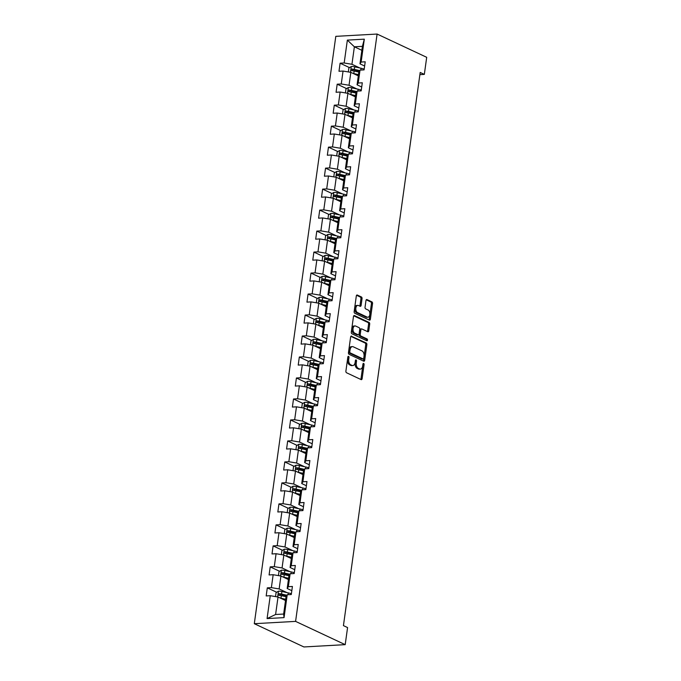 <?xml version="1.0" encoding="UTF-8"?>
<svg xmlns="http://www.w3.org/2000/svg" width="681" height="681" viewBox="0 0 681 681"><rect width="100%" height="100%" fill="white"/><g stroke="black" fill="none" stroke-linecap="round" stroke-linejoin="round"><path stroke-width="1.02" d="M348.544 356.367A0.962 0.579 86.8 0 0 347.846 357.023L345.905 371.051A1.379 0.826 86.8 0 0 346.527 372.754L361.134 379.606A1.379 0.826 86.8 0 0 361.398 379.657A1.379 0.826 86.8 0 0 362.13 378.662L364.08 364.633A0.962 0.579 86.8 0 0 362.947 364.097L362.692 365.918A4.401 2.656 86.8 0 1 360.343 369.093A4.401 2.656 86.8 0 1 359.508 368.923L358.291 368.353A4.401 2.656 86.8 0 1 356.282 362.913L356.529 361.092A0.962 0.579 86.8 0 0 355.397 360.564L355.141 362.377A4.401 2.656 86.8 0 1 352.792 365.552A4.401 2.656 86.8 0 1 351.958 365.382L350.741 364.812A4.401 2.656 86.8 0 1 348.732 359.372L348.987 357.559A0.962 0.579 86.8 0 0 348.544 356.367M362.037 298.67A1.379 0.826 86.8 0 0 361.415 296.967L357.312 295.043A1.379 0.826 86.8 0 0 357.057 294.992A1.379 0.826 86.8 0 0 356.316 295.988L354.154 311.566A1.379 0.826 86.8 0 0 354.784 313.269L369.391 320.113A1.379 0.826 86.8 0 0 369.655 320.172A1.379 0.826 86.8 0 0 370.387 319.176L372.55 303.598A1.379 0.826 86.8 0 0 371.92 301.896L366.974 299.572A1.379 0.826 86.8 0 0 366.71 299.521A1.379 0.826 86.8 0 0 365.978 300.517L365.05 307.182A1.379 0.826 86.8 0 0 365.68 308.885L368.132 310.034A3.677 2.222 86.8 0 1 369.868 314.018A3.677 2.222 86.8 0 1 367.851 317.235A3.677 2.222 86.8 0 1 367.153 317.099L357.534 312.588A3.677 2.222 86.8 0 1 355.805 308.604A3.677 2.222 86.8 0 1 357.823 305.386A3.677 2.222 86.8 0 1 358.512 305.522L360.121 306.28A1.379 0.826 86.8 0 0 360.377 306.331A1.379 0.826 86.8 0 0 361.117 305.335L362.037 298.67L360.921 298.729A1.379 0.826 86.8 0 0 360.292 297.027L356.58 295.282M295.588 621.387L345.199 644.652L347.574 627.567L343.437 625.626L420.194 72.458L424.331 74.391L426.698 57.306L377.095 34.05L295.588 621.387L254.302 623.694L335.801 36.348L377.095 34.05M351.617 336.108A1.379 0.826 86.8 0 0 351.353 336.056A1.379 0.826 86.8 0 0 350.621 337.052L348.459 352.63A1.379 0.826 86.8 0 0 349.089 354.333L363.697 361.185A1.379 0.826 86.8 0 0 363.952 361.236A1.379 0.826 86.8 0 0 364.693 360.24L366.855 344.663A1.379 0.826 86.8 0 0 366.225 342.96L351.107 336.142M351.311 332.098L353.473 316.52A1.379 0.826 86.8 0 1 354.205 315.524A1.379 0.826 86.8 0 1 354.46 315.575L369.068 322.428A1.379 0.826 86.8 0 1 369.698 324.13L368.779 330.796A1.379 0.826 86.8 0 1 368.038 331.792A1.379 0.826 86.8 0 1 367.783 331.741L361.858 328.957A1.379 0.826 86.8 0 0 361.594 328.906A1.379 0.826 86.8 0 0 360.862 329.902L360.249 334.32A1.379 0.826 86.8 0 0 360.879 336.022L367.042 338.917A0.962 0.579 86.8 0 1 366.787 340.764L351.932 333.801A1.379 0.826 86.8 0 1 351.311 332.098M349.498 67.615L340.1 63.205L338.985 71.284L343.054 71.054L341.266 83.967L337.189 84.197L336.073 92.267L340.142 92.037L338.355 104.951L334.277 105.18L333.154 113.25L337.231 113.029L335.435 125.942L331.366 126.164L330.242 134.242L334.32 134.012L332.524 146.926L328.455 147.156L327.331 155.225L331.409 154.996L329.613 167.909L325.544 168.139L324.42 176.209L328.497 175.987L326.701 188.901L322.632 189.122L321.509 197.201L325.586 196.971L323.79 209.884L319.721 210.114L318.597 218.184L322.675 217.954L320.879 230.868L316.81 231.097L315.686 239.167L319.755 238.937L317.967 251.859L313.89 252.081L312.775 260.151L316.844 259.929L315.056 272.843L310.979 273.072L309.864 281.142L313.932 280.912L312.145 293.826L308.067 294.056L306.952 302.126L311.021 301.896L309.234 314.818L305.156 315.039L304.041 323.109L308.11 322.888L306.322 335.801L302.245 336.031L301.121 344.101L305.199 343.871L303.403 356.784L299.334 357.014L298.21 365.084L302.287 364.854L300.491 377.776L296.422 377.998L295.299 386.067L299.376 385.846L297.58 398.76L293.511 398.989L292.387 407.059L296.465 406.829L294.669 419.743L290.6 419.973L289.476 428.043L293.554 427.813L291.757 440.726L287.688 440.956L286.565 449.026L290.642 448.805L288.846 461.718L284.777 461.939L283.654 470.018L287.722 469.788L285.935 482.701L281.857 482.931L280.742 491.001L284.811 490.771L283.024 503.685L278.946 503.914L277.831 511.984L281.9 511.763L280.112 524.676L276.035 524.898L274.92 532.976L278.989 532.746L277.201 545.66L273.124 545.89L272.008 553.959L276.077 553.73L274.29 566.643L270.212 566.873L269.089 574.943L273.166 574.721L271.37 587.635L267.301 587.856L266.177 595.935L270.255 595.705L267.08 618.578L284.045 617.624L283.636 614.049L286.063 596.556L287.22 594.76L291.289 594.53L292.413 586.46L288.335 586.69L287.178 588.486L288.974 575.573L290.132 573.777L294.201 573.547L295.324 565.477L291.247 565.698L290.089 567.503L291.885 554.589L293.043 552.785L297.112 552.563L298.235 544.485L294.158 544.715L293 546.511L294.796 533.598L295.954 531.801L300.023 531.572L301.147 523.502L297.069 523.732L295.92 525.528L297.708 512.614L298.865 510.818L302.934 510.588L304.058 502.518L299.989 502.74L298.831 504.544L300.619 491.631L301.777 489.826L305.854 489.605L306.969 481.527L302.9 481.756L301.743 483.553L303.53 470.639L304.688 468.843L308.765 468.613L309.881 460.543L305.812 460.773L304.654 462.569L306.441 449.656L307.599 447.86L311.677 447.63L312.792 439.56L308.723 439.781L307.565 441.586L309.353 428.672L310.51 426.868L314.588 426.646L315.703 418.568L311.634 418.798L310.476 420.603L312.273 407.681L313.422 405.885L317.499 405.655L318.623 397.585L314.545 397.815L313.388 399.611L315.184 386.697L316.342 384.901L320.41 384.671L321.534 376.602L317.457 376.831L316.299 378.627L318.095 365.714L319.253 363.909L323.322 363.688L324.445 355.618L320.368 355.84L319.21 357.644L321.006 344.722L322.164 342.926L326.233 342.696L327.357 334.626L323.279 334.856L322.122 336.652L323.918 323.739L325.075 321.943L329.144 321.713L330.268 313.643L326.19 313.873L325.033 315.669L326.829 302.756L327.987 300.951L332.056 300.73L333.179 292.66L329.102 292.881L327.953 294.686L329.74 281.764L330.898 279.968L334.967 279.738L336.091 271.668L332.022 271.898L330.864 273.694L332.651 260.78L333.809 258.984L337.887 258.754L339.002 250.685L334.933 250.914L333.775 252.711L335.563 239.797L336.72 237.992L340.798 237.771L341.913 229.701L337.844 229.923L336.686 231.727L338.474 218.814L339.632 217.009L343.709 216.779L344.824 208.709L340.755 208.939L339.598 210.735L341.385 197.822L342.543 196.026L346.62 195.796L347.736 187.726L343.667 187.956L342.509 189.752L344.305 176.839L345.454 175.034L349.532 174.813L350.655 166.743L346.578 166.964L345.42 168.769L347.216 155.855L348.374 154.051L352.443 153.829L353.567 145.751L349.489 145.981L348.331 147.777L350.128 134.864L351.285 133.067L355.354 132.838L356.478 124.768L352.4 124.998L351.243 126.794L353.039 113.88L354.197 112.084L358.266 111.854L359.389 103.784L355.312 104.006L354.154 105.81L355.95 92.897L357.108 91.092L361.177 90.871L362.301 82.793L358.223 83.022L357.065 84.819L358.861 71.905L360.019 70.109L364.088 69.879L365.212 61.809L361.134 62.039L359.985 63.835L362.411 46.351L354.375 46.793L351.949 64.286L359.84 67.981M340.1 63.205L344.177 62.984L347.353 40.111L364.309 39.166L361.134 62.039M360.019 70.109L358.223 83.022M357.108 91.092L355.312 104.006M354.197 112.084L352.4 124.998M351.285 133.067L349.489 145.981M348.374 154.051L346.578 166.964M345.454 175.034L343.667 187.956M342.543 196.026L340.755 208.939M339.632 217.009L337.844 229.923M336.72 237.992L334.933 250.914M333.809 258.984L332.022 271.898M330.898 279.968L329.102 292.881M327.987 300.951L326.19 313.873M325.075 321.943L323.279 334.856M322.164 342.926L320.368 355.84M319.253 363.909L317.457 376.831M316.342 384.901L314.545 397.815M313.422 405.885L311.634 418.798M310.51 426.868L308.723 439.781M307.599 447.86L305.812 460.773M304.688 468.843L302.9 481.756M301.777 489.826L299.989 502.74M298.865 510.818L297.069 523.732M295.954 531.801L294.158 544.715M293.043 552.785L291.247 565.698M290.132 573.777L288.335 586.69M287.22 594.76L284.045 617.624M356.929 88.973L349.038 85.27L350.826 72.356L358.308 75.863M361.713 86.998L357.065 84.819M350.826 72.356L343.054 71.054M349.038 85.27L341.266 83.967M354.018 109.956L346.118 106.253L347.914 93.34L355.397 96.855M358.802 107.99L354.154 105.81M347.914 93.34L340.142 92.037M346.118 106.253L338.355 104.951M351.098 130.939L343.207 127.245L345.003 114.331L352.486 117.839M355.891 128.973L351.243 126.794M345.003 114.331L337.231 113.029M343.207 127.245L335.435 125.942M348.187 151.931L340.296 148.228L342.092 135.315L349.574 138.822M352.979 149.956L348.331 147.777M342.092 135.315L334.32 134.012M340.296 148.228L332.524 146.926M345.276 172.914L337.384 169.211L339.181 156.298L346.663 159.805M350.068 170.948L345.42 168.769M339.181 156.298L331.409 154.996M337.384 169.211L329.613 167.909M342.364 193.898L334.473 190.203L336.269 177.281L343.752 180.797M347.157 191.931L342.509 189.752M336.269 177.281L328.497 175.987M334.473 190.203L326.701 188.901M339.453 214.89L331.562 211.187L333.358 198.273L340.84 201.78M344.245 212.915L339.598 210.735M333.358 198.273L325.586 196.971M331.562 211.187L323.79 209.884M336.542 235.873L328.651 232.17L330.438 219.256L337.929 222.764M341.334 233.906L336.686 231.727M330.438 219.256L322.675 217.954M328.651 232.17L320.879 230.868M333.63 256.856L325.739 253.162L327.527 240.24L335.018 243.755M338.423 254.89L333.775 252.711M327.527 240.24L319.755 238.937M325.739 253.162L317.967 251.859M330.719 277.848L322.828 274.145L324.616 261.232L332.107 264.739M335.512 275.873L330.864 273.694M324.616 261.232L316.844 259.929M322.828 274.145L315.056 272.843M327.808 298.831L319.917 295.128L321.704 282.215L329.195 285.722M332.592 296.865L327.953 294.686M321.704 282.215L313.932 280.912M319.917 295.128L312.145 293.826M324.897 319.815L317.005 316.12L318.793 303.198L326.276 306.714M329.681 317.848L325.033 315.669M318.793 303.198L311.021 301.896M317.005 316.12L309.234 314.818M321.985 340.798L314.086 337.104L315.882 324.19L323.364 327.697M326.769 338.832L322.122 336.652M315.882 324.19L308.11 322.888M314.086 337.104L306.322 335.801M319.066 361.79L311.174 358.087L312.971 345.173L320.453 348.681M323.858 359.815L319.21 357.644M312.971 345.173L305.199 343.871M311.174 358.087L303.403 356.784M316.154 382.773L308.263 379.07L310.059 366.157L317.542 369.672M320.947 380.807L316.299 378.627M310.059 366.157L302.287 364.854M308.263 379.07L300.491 377.776M313.243 403.756L305.352 400.062L307.148 387.149L314.631 390.656M318.036 401.79L313.388 399.611M307.148 387.149L299.376 385.846M305.352 400.062L297.58 398.76M310.332 424.748L302.441 421.045L304.237 408.132L311.719 411.639M315.124 422.773L310.476 420.603M304.237 408.132L296.465 406.829M302.441 421.045L294.669 419.743M307.42 445.732L299.529 442.029L301.325 429.115L308.808 432.631M312.213 443.765L307.565 441.586M301.325 429.115L293.554 427.813M299.529 442.029L291.757 440.726M304.509 466.715L296.618 463.02L298.406 450.107L305.897 453.614M309.302 464.748L304.654 462.569M298.406 450.107L290.642 448.805M296.618 463.02L288.846 461.718M301.598 487.707L293.707 484.004L295.494 471.09L302.985 474.597M306.39 485.732L301.743 483.553M295.494 471.09L287.722 469.788M293.707 484.004L285.935 482.701M298.687 508.69L290.796 504.987L292.583 492.074L300.074 495.589M303.479 506.724L298.831 504.544M292.583 492.074L284.811 490.771M290.796 504.987L283.024 503.685M295.775 529.673L287.884 525.979L289.672 513.065L297.163 516.573M300.559 527.707L295.92 525.528M289.672 513.065L281.9 511.763M287.884 525.979L280.112 524.676M292.864 550.665L284.973 546.962L286.761 534.049L294.243 537.556M297.648 548.69L293 546.511M286.761 534.049L278.989 532.746M284.973 546.962L277.201 545.66M289.953 571.648L282.053 567.945L283.849 555.032L291.332 558.548M294.737 569.682L290.089 567.503M283.849 555.032L276.077 553.73M282.053 567.945L274.29 566.643M287.033 592.632L279.142 588.937L280.938 576.024L288.421 579.531M291.826 590.665L287.178 588.486M280.938 576.024L273.166 574.721M279.142 588.937L271.37 587.635M267.08 618.578L275.601 614.492L278.027 597.007L285.509 600.514M278.027 597.007L270.255 595.705M345.199 644.652L303.905 646.95L254.302 623.694M419.888 74.638L424.331 74.391M275.601 614.492L283.636 614.049M361.858 50.309L354.375 46.793L347.353 40.111M364.624 66.014L359.985 63.835M364.309 39.166L362.411 46.351M351.949 64.286L344.177 62.984M286.046 596.65L281.517 594.522M276.69 592.266L267.301 587.856M288.957 575.666L284.428 573.538M279.602 571.274L270.212 566.873M291.868 554.674L287.339 552.555M282.521 550.291L273.124 545.89M294.788 533.691L290.251 531.563M285.433 529.307L276.035 524.898M297.699 512.708L293.162 510.58M288.344 508.315L278.946 503.914M300.61 491.716L296.073 489.596M291.255 487.332L281.857 482.931M303.522 470.733L298.985 468.605M294.166 466.349L284.777 461.939M306.433 449.749L301.896 447.621M297.078 445.365L287.688 440.956M309.344 428.758L304.807 426.638M299.989 424.374L290.6 419.973M312.256 407.774L307.718 405.646M302.9 403.39L293.511 398.989M315.167 386.791L310.63 384.663M305.812 382.407L296.422 377.998M318.078 365.799L313.549 363.68M308.723 361.415L299.334 357.014M320.989 344.816L316.461 342.688M311.634 340.432L302.245 336.031M323.901 323.833L319.372 321.704M314.554 319.449L305.156 315.039M326.82 302.841L322.283 300.721M317.465 298.457L308.067 294.056M329.732 281.857L325.195 279.729M320.376 277.473L310.979 273.072M332.643 260.874L328.106 258.746M323.288 256.49L313.89 252.081M335.554 239.891L331.017 237.763M326.199 235.498L316.81 231.097M338.466 218.899L333.928 216.771M329.11 214.515L319.721 210.114M341.377 197.916L336.84 195.787M332.022 193.532L322.632 189.122M344.288 176.932L339.751 174.804M334.933 172.54L325.544 168.139M347.199 155.94L342.662 153.812M337.844 151.557L328.455 147.156M350.111 134.957L345.582 132.829M340.755 130.573L331.366 126.164M353.022 113.974L348.493 111.846M343.667 109.581L334.277 105.18M355.933 92.982L351.405 90.862M346.586 88.598L337.189 84.197M358.853 71.999L354.316 69.871M347.846 357.057A0.962 0.579 86.8 0 1 347.872 357.619L347.616 359.432A4.401 2.656 86.8 0 0 349.625 364.88L350.741 364.812M352.792 365.552L351.677 365.62A4.401 2.656 86.8 0 1 350.843 365.45L349.625 364.88M360.343 369.093L359.219 369.153A4.401 2.656 86.8 0 1 358.393 368.983L357.176 368.412A4.401 2.656 86.8 0 1 355.167 362.973L355.414 361.16A0.962 0.579 86.8 0 0 355.388 360.598M360.76 379.428A1.379 0.826 86.8 0 0 361.015 378.73L362.964 364.693A0.962 0.579 86.8 0 0 362.939 364.139M363.313 361.007A1.379 0.826 86.8 0 0 363.569 360.309L365.731 344.722A1.379 0.826 86.8 0 0 365.11 343.02L350.877 336.354M349.796 351.711A0.962 0.579 86.8 0 0 350.238 352.903L363.058 358.913A0.962 0.579 86.8 0 0 363.756 358.257L364.02 356.342A4.401 2.656 86.8 0 0 362.011 350.902L353.243 346.791A4.401 2.656 86.8 0 0 352.409 346.62A4.401 2.656 86.8 0 0 350.06 349.796L349.796 351.711L348.681 351.779A0.962 0.579 86.8 0 0 349.123 352.962L350.238 352.903M362.301 358.955A0.962 0.579 86.8 0 1 361.943 358.981L349.123 352.962M352.409 346.62L351.294 346.68A4.401 2.656 86.8 0 0 348.944 349.864L350.06 349.796M348.681 351.779L348.944 349.864M353.728 315.822L367.953 322.488L369.068 322.428M367.399 331.562A1.379 0.826 86.8 0 0 367.655 330.855L368.583 324.19A1.379 0.826 86.8 0 0 367.953 322.488M360.743 329.025A1.379 0.826 86.8 0 0 360.479 328.966A1.379 0.826 86.8 0 0 359.747 329.962L359.134 334.388A1.379 0.826 86.8 0 0 359.755 336.082L365.927 338.976L367.042 338.917M366.267 340.517A0.962 0.579 86.8 0 0 365.927 338.976M355.712 326.08A3.677 2.222 86.8 0 0 355.014 325.935A3.677 2.222 86.8 0 0 352.996 329.153A3.677 2.222 86.8 0 0 354.724 333.145L358.112 334.729A1.379 0.826 86.8 0 0 358.376 334.78A1.379 0.826 86.8 0 0 359.108 333.792L359.721 329.366A1.379 0.826 86.8 0 0 359.1 327.663L355.712 326.08M355.014 325.935L353.899 325.995A3.677 2.222 86.8 0 0 351.881 329.221A3.677 2.222 86.8 0 0 353.609 333.205L354.724 333.145M357.508 334.763A1.379 0.826 86.8 0 1 357.261 334.848A1.379 0.826 86.8 0 1 356.997 334.788L353.609 333.205M359.738 306.101A1.379 0.826 86.8 0 0 360.002 305.394L360.921 298.729M357.823 305.386L356.708 305.446A3.677 2.222 86.8 0 0 354.69 308.663A3.677 2.222 86.8 0 0 356.418 312.647L357.534 312.588M367.851 317.235L366.736 317.303A3.677 2.222 86.8 0 1 366.037 317.159L356.418 312.647M369.008 319.934A1.379 0.826 86.8 0 0 369.272 319.236L371.434 303.658A1.379 0.826 86.8 0 0 370.805 301.955L366.233 299.81M280.351 598.097A3.711 0.919 7.9 0 1 280.972 598.216L285.688 599.271M282.249 598.982L285.62 599.74M275.533 596.59L276.086 592.632L278.503 591.168A3.711 0.919 7.9 0 1 281.908 591.491L288.276 592.913A10.717 2.639 7.9 0 1 291.4 593.764M286.905 595.237L281.551 594.053A3.711 0.919 -172.1 0 0 279.091 593.721C278.018 594.241 277.942 594.785 278.861 595.339A3.711 0.919 7.9 0 1 281.33 595.662L286.037 596.709M279.312 595.364L280.274 594.283A1.89 0.468 7.9 0 1 280.93 594.394L286.633 595.662M283.262 577.113A3.711 0.919 7.9 0 1 283.883 577.233L288.599 578.28M285.16 577.999L288.531 578.748M278.444 575.607L278.997 571.648L281.415 570.176A3.711 0.919 7.9 0 1 284.82 570.508L291.187 571.921A10.717 2.639 7.9 0 1 294.311 572.781M289.817 574.253L284.462 573.062A3.711 0.919 -172.1 0 0 282.002 572.738C280.93 573.257 280.853 573.794 281.772 574.347A3.711 0.919 7.9 0 1 284.241 574.679L288.948 575.726M282.223 574.381L283.185 573.291A1.89 0.468 7.9 0 1 283.841 573.411L289.544 574.679M286.173 556.122A3.711 0.919 7.9 0 1 286.803 556.249L291.511 557.296M288.072 557.015L291.442 557.765M281.355 554.615L281.908 550.665L284.326 549.192A3.711 0.919 7.9 0 1 287.731 549.524L294.098 550.938A10.717 2.639 7.9 0 1 297.222 551.797M292.728 553.27L287.382 552.078A3.711 0.919 -172.1 0 0 284.913 551.746C283.841 552.274 283.764 552.81 284.684 553.364A3.711 0.919 7.9 0 1 287.152 553.696L291.86 554.743M285.135 553.389L286.097 552.308A1.89 0.468 7.9 0 1 286.752 552.419L292.464 553.687M289.084 535.138A3.711 0.919 7.9 0 1 289.714 535.266L294.422 536.313M290.983 536.024L294.354 536.781M284.275 533.632L284.82 529.673L287.237 528.209A3.711 0.919 7.9 0 1 290.642 528.533L297.018 529.954A10.717 2.639 7.9 0 1 300.134 530.805M295.648 532.287L290.293 531.095A3.711 0.919 -172.1 0 0 287.825 530.763C286.752 531.282 286.675 531.827 287.603 532.38A3.711 0.919 7.9 0 1 290.063 532.704L294.771 533.751M288.046 532.406L289.016 531.325A1.89 0.468 7.9 0 1 289.663 531.435L295.375 532.704M291.996 514.155A3.711 0.919 7.9 0 1 292.626 514.274L297.333 515.321M293.894 515.04L297.265 515.789M287.186 512.648L287.731 508.69L290.149 507.217A3.711 0.919 7.9 0 1 293.554 507.549L299.929 508.971A10.717 2.639 7.9 0 1 303.045 509.822M298.559 511.295L293.205 510.103A3.711 0.919 -172.1 0 0 290.736 509.78C289.663 510.299 289.587 510.835 290.515 511.388A3.711 0.919 7.9 0 1 292.975 511.72L297.691 512.767M290.957 511.422L291.928 510.333A1.89 0.468 7.9 0 1 292.575 510.452L298.287 511.72M294.907 493.163A3.711 0.919 7.9 0 1 295.537 493.291L300.244 494.338M296.805 494.057L300.176 494.806M290.097 491.656L290.642 487.707L293.06 486.234A3.711 0.919 7.9 0 1 296.465 486.566L302.841 487.979A10.717 2.639 7.9 0 1 305.956 488.839M301.47 490.311L296.116 489.12A3.711 0.919 -172.1 0 0 293.647 488.788C292.575 489.316 292.507 489.852 293.426 490.405A3.711 0.919 7.9 0 1 295.886 490.737L300.602 491.784M293.877 490.431L294.839 489.35A1.89 0.468 7.9 0 1 295.494 489.46L301.198 490.729M297.818 472.18A3.711 0.919 7.9 0 1 298.448 472.308L303.156 473.355M299.717 473.065L303.088 473.823M293.009 470.673L293.554 466.715L295.971 465.251A3.711 0.919 7.9 0 1 299.385 465.574L305.752 466.996A10.717 2.639 7.9 0 1 308.868 467.856M304.381 469.328L299.027 468.136A3.711 0.919 -172.1 0 0 296.558 467.804C295.486 468.324 295.418 468.868 296.337 469.422A3.711 0.919 7.9 0 1 298.806 469.745L303.513 470.792M296.788 469.447L297.75 468.366A1.89 0.468 7.9 0 1 298.406 468.477L304.109 469.745M300.73 451.197A3.711 0.919 7.9 0 1 301.36 451.316L306.067 452.363M302.628 452.082L306.007 452.831M295.92 449.69L296.465 445.732L298.891 444.259A3.711 0.919 7.9 0 1 302.296 444.591L308.663 446.012A10.717 2.639 7.9 0 1 311.779 446.864M307.293 448.336L301.938 447.145A3.711 0.919 -172.1 0 0 299.47 446.821C298.406 447.34 298.329 447.877 299.248 448.43A3.711 0.919 7.9 0 1 301.717 448.762L306.424 449.809M299.7 448.464L300.661 447.374A1.89 0.468 7.9 0 1 301.317 447.494L307.02 448.762M303.649 430.205A3.711 0.919 7.9 0 1 304.271 430.332L308.978 431.379M305.539 431.099L308.919 431.848M298.831 428.698L299.376 424.748L301.802 423.276A3.711 0.919 7.9 0 1 305.207 423.608L311.575 425.021A10.717 2.639 7.9 0 1 314.69 425.88M310.204 427.353L304.85 426.161A3.711 0.919 -172.1 0 0 302.381 425.829C301.317 426.357 301.24 426.893 302.16 427.447A3.711 0.919 7.9 0 1 304.628 427.779L309.336 428.826M302.611 427.472L303.573 426.391A1.89 0.468 7.9 0 1 304.228 426.502L309.932 427.779M306.561 409.221A3.711 0.919 7.9 0 1 307.182 409.349L311.889 410.396M308.459 410.115L311.83 410.864M301.743 407.715L302.296 403.756L304.713 402.292A3.711 0.919 7.9 0 1 308.118 402.616L314.486 404.037A10.717 2.639 7.9 0 1 317.601 404.897M313.115 406.37L307.761 405.178A3.711 0.919 -172.1 0 0 305.292 404.846C304.228 405.365 304.152 405.91 305.071 406.463A3.711 0.919 7.9 0 1 307.54 406.787L312.247 407.834M305.522 406.489L306.484 405.408A1.89 0.468 7.9 0 1 307.14 405.518L312.843 406.787M309.472 388.238A3.711 0.919 7.9 0 1 310.093 388.357L314.801 389.404M311.37 389.123L314.741 389.873M304.654 386.731L305.207 382.773L307.625 381.3A3.711 0.919 7.9 0 1 311.03 381.632L317.397 383.054A10.717 2.639 7.9 0 1 320.521 383.905M316.027 385.378L310.672 384.186A3.711 0.919 -172.1 0 0 308.204 383.863C307.14 384.382 307.063 384.918 307.982 385.472A3.711 0.919 7.9 0 1 310.451 385.804L315.158 386.851M308.433 385.506L309.395 384.416A1.89 0.468 7.9 0 1 310.051 384.535L315.754 385.804M312.383 367.246A3.711 0.919 7.9 0 1 313.005 367.374L317.721 368.421M314.281 368.14L317.652 368.889M307.565 365.74L308.118 361.79L310.536 360.317A3.711 0.919 7.9 0 1 313.941 360.649L320.308 362.062A10.717 2.639 7.9 0 1 323.432 362.922M318.938 364.395L313.583 363.203A3.711 0.919 -172.1 0 0 311.123 362.879C310.051 363.399 309.974 363.935 310.894 364.488A3.711 0.919 7.9 0 1 313.362 364.82L318.07 365.867M311.345 364.514L312.307 363.433A1.89 0.468 7.9 0 1 312.962 363.543L318.665 364.82M315.294 346.263A3.711 0.919 7.9 0 1 315.916 346.391L320.632 347.438M317.193 347.157L320.564 347.906M310.476 344.756L311.03 340.798L313.447 339.334A3.711 0.919 7.9 0 1 316.852 339.657L323.22 341.079A10.717 2.639 7.9 0 1 326.344 341.939M321.849 343.411L316.495 342.22A3.711 0.919 -172.1 0 0 314.035 341.888C312.962 342.415 312.885 342.952 313.805 343.505A3.711 0.919 7.9 0 1 316.273 343.828L320.981 344.875M314.256 343.53L315.218 342.449A1.89 0.468 7.9 0 1 315.873 342.56L321.577 343.828M318.206 325.28A3.711 0.919 7.9 0 1 318.836 325.399L323.543 326.446M320.104 326.165L323.475 326.914M313.388 323.773L313.941 319.815L316.359 318.342A3.711 0.919 7.9 0 1 319.764 318.674L326.131 320.096A10.717 2.639 7.9 0 1 329.255 320.947M324.76 322.419L319.415 321.228A3.711 0.919 -172.1 0 0 316.946 320.904C315.873 321.423 315.797 321.96 316.716 322.522A3.711 0.919 7.9 0 1 319.185 322.845L323.892 323.892M317.167 322.547L318.138 321.458A1.89 0.468 7.9 0 1 318.785 321.577L324.496 322.845M321.117 304.288A3.711 0.919 7.9 0 1 321.747 304.416L326.454 305.463M323.015 305.182L326.386 305.931M316.307 302.781L316.852 298.831L319.27 297.359A3.711 0.919 7.9 0 1 322.675 297.691L329.051 299.104A10.717 2.639 7.9 0 1 332.166 299.963M327.68 301.436L322.326 300.244A3.711 0.919 -172.1 0 0 319.857 299.921C318.785 300.44 318.708 300.976 319.636 301.53A3.711 0.919 7.9 0 1 322.096 301.862L326.812 302.909M320.079 301.555L321.049 300.474A1.89 0.468 7.9 0 1 321.696 300.585L327.408 301.862M324.028 283.305A3.711 0.919 7.9 0 1 324.658 283.432L329.366 284.479M325.927 284.198L329.298 284.947M319.219 281.798L319.764 277.839L322.181 276.375A3.711 0.919 7.9 0 1 325.586 276.699L331.962 278.12A10.717 2.639 7.9 0 1 335.078 278.98M330.591 280.453L325.237 279.261A3.711 0.919 -172.1 0 0 322.768 278.929C321.696 279.457 321.619 279.993 322.547 280.546A3.711 0.919 7.9 0 1 325.007 280.87L329.723 281.917M322.99 280.572L323.96 279.491A1.89 0.468 7.9 0 1 324.607 279.602L330.319 280.87M326.94 262.321A3.711 0.919 7.9 0 1 327.57 262.44L332.277 263.487M328.838 263.206L332.209 263.956M322.13 260.814L322.675 256.856L325.092 255.392A3.711 0.919 7.9 0 1 328.497 255.715L334.873 257.137A10.717 2.639 7.9 0 1 337.989 257.988M333.503 259.461L328.148 258.269A3.711 0.919 -172.1 0 0 325.68 257.946C324.607 258.465 324.539 259.001 325.458 259.563A3.711 0.919 7.9 0 1 327.919 259.887L332.634 260.934M325.91 259.589L326.871 258.499A1.89 0.468 7.9 0 1 327.527 258.618L333.23 259.887M329.851 241.329A3.711 0.919 7.9 0 1 330.481 241.457L335.188 242.504M331.749 242.223L335.12 242.972M325.041 239.823L325.586 235.873L328.004 234.4A3.711 0.919 7.9 0 1 331.417 234.732L337.785 236.145A10.717 2.639 7.9 0 1 340.9 237.005M336.414 238.478L331.06 237.286A3.711 0.919 -172.1 0 0 328.591 236.962C327.518 237.482 327.45 238.018 328.37 238.571A3.711 0.919 7.9 0 1 330.838 238.903L335.546 239.95M328.821 238.597L329.783 237.516A1.89 0.468 7.9 0 1 330.438 237.635L336.142 238.903M332.771 220.346A3.711 0.919 7.9 0 1 333.392 220.474L338.099 221.521M334.66 221.24L338.04 221.989M327.953 218.839L328.497 214.89L330.923 213.417A3.711 0.919 7.9 0 1 334.328 213.749L340.696 215.162A10.717 2.639 7.9 0 1 343.811 216.022M339.325 217.494L333.971 216.303A3.711 0.919 -172.1 0 0 331.502 215.971C330.438 216.498 330.362 217.035 331.281 217.588A3.711 0.919 7.9 0 1 333.75 217.911L338.457 218.967M331.732 217.614L332.694 216.532A1.89 0.468 7.9 0 1 333.349 216.643L339.053 217.911M335.682 199.363A3.711 0.919 7.9 0 1 336.303 199.482L341.011 200.529M337.572 200.248L340.951 200.997M330.864 197.856L331.409 193.898L333.835 192.434A3.711 0.919 7.9 0 1 337.24 192.757L343.607 194.179A10.717 2.639 7.9 0 1 346.723 195.03M342.237 196.503L336.882 195.311A3.711 0.919 -172.1 0 0 334.414 194.987C333.349 195.507 333.273 196.043 334.192 196.605A3.711 0.919 7.9 0 1 336.661 196.928L341.368 197.975M334.643 196.63L335.605 195.541A1.89 0.468 7.9 0 1 336.261 195.66L341.964 196.928M338.593 178.371A3.711 0.919 7.9 0 1 339.215 178.499L343.922 179.546M340.491 179.265L343.862 180.014M333.775 176.864L334.328 172.914L336.746 171.442A3.711 0.919 7.9 0 1 340.151 171.774L346.518 173.187A10.717 2.639 7.9 0 1 349.634 174.047M345.148 175.519L339.793 174.327A3.711 0.919 -172.1 0 0 337.325 174.004C336.261 174.523 336.184 175.06 337.104 175.613A3.711 0.919 7.9 0 1 339.572 175.945L344.28 176.992M337.555 175.647L338.517 174.557A1.89 0.468 7.9 0 1 339.172 174.676L344.875 175.945M341.504 157.388A3.711 0.919 7.9 0 1 342.126 157.515L346.833 158.562M343.403 158.281L346.774 159.031M336.686 155.881L337.24 151.931L339.657 150.458A3.711 0.919 7.9 0 1 343.062 150.79L349.43 152.203A10.717 2.639 7.9 0 1 352.554 153.063M348.059 154.536L342.705 153.344A3.711 0.919 -172.1 0 0 340.236 153.012C339.172 153.54 339.095 154.076 340.015 154.63A3.711 0.919 7.9 0 1 342.483 154.953L347.191 156.009M340.466 154.655L341.428 153.574A1.89 0.468 7.9 0 1 342.083 153.685L347.787 154.953M344.416 136.404A3.711 0.919 7.9 0 1 345.037 136.523L349.753 137.571M346.314 137.29L349.685 138.047M339.598 134.898L340.151 130.939L342.569 129.475A3.711 0.919 7.9 0 1 345.974 129.799L352.341 131.22A10.717 2.639 7.9 0 1 355.465 132.071M350.97 133.544L345.616 132.361A3.711 0.919 -172.1 0 0 343.156 132.029C342.083 132.548 342.007 133.093 342.926 133.646A3.711 0.919 7.9 0 1 345.395 133.97L350.102 135.017M343.377 133.672L344.339 132.591A1.89 0.468 7.9 0 1 344.995 132.701L350.698 133.97M347.327 115.421A3.711 0.919 7.9 0 1 347.948 115.54L352.664 116.587M349.225 116.306L352.596 117.055M342.509 113.914L343.062 109.956L345.48 108.483A3.711 0.919 7.9 0 1 348.885 108.815L355.252 110.228A10.717 2.639 7.9 0 1 358.376 111.088M353.882 112.561L348.527 111.369A3.711 0.919 -172.1 0 0 346.067 111.046C344.995 111.565 344.918 112.101 345.837 112.654A3.711 0.919 7.9 0 1 348.306 112.986L353.013 114.033M346.288 112.688L347.25 111.599A1.89 0.468 7.9 0 1 347.906 111.718L353.609 112.986M350.238 94.429A3.711 0.919 7.9 0 1 350.868 94.557L355.576 95.604M352.137 95.323L355.508 96.072M345.42 92.922L345.974 88.973L348.391 87.5A3.711 0.919 7.9 0 1 351.796 87.832L358.163 89.245A10.717 2.639 7.9 0 1 361.288 90.105M356.793 91.577L351.447 90.386A3.711 0.919 -172.1 0 0 348.978 90.054C347.906 90.582 347.829 91.118 348.749 91.671A3.711 0.919 7.9 0 1 351.217 92.003L355.925 93.05M349.2 91.697L350.17 90.616A1.89 0.468 7.9 0 1 350.817 90.726L356.529 91.995M353.15 73.446A3.711 0.919 7.9 0 1 353.779 73.565L358.487 74.621M355.048 74.331L358.419 75.089M348.34 71.939L348.885 67.981L351.302 66.517A3.711 0.919 7.9 0 1 354.707 66.84L361.083 68.262A10.717 2.639 7.9 0 1 364.199 69.113M359.713 70.586L354.358 69.402A3.711 0.919 -172.1 0 0 351.89 69.07C350.817 69.59 350.741 70.134 351.668 70.688A3.711 0.919 7.9 0 1 354.129 71.011L358.844 72.058M352.111 70.713L353.081 69.632A1.89 0.468 7.9 0 1 353.728 69.743L359.44 71.011M347.616 359.432L348.732 359.372M350.843 365.45L351.958 365.382M355.414 361.16L356.529 361.092M355.167 362.973L356.282 362.913M357.176 368.412L358.291 368.353M358.393 368.983L359.508 368.923M362.964 364.693L364.08 364.633M361.015 378.73L362.13 378.662M347.872 357.619L348.987 357.559M365.11 343.02L366.225 342.96M365.731 344.722L366.855 344.663M363.569 360.309L364.693 360.24M361.943 358.981L363.058 358.913M353.95 315.609L354.46 315.575M368.583 324.19L369.698 324.13M367.655 330.855L368.779 330.796M359.747 329.962L360.862 329.902M359.134 334.388L360.249 334.32M359.755 336.082L360.879 336.022M356.997 334.788L358.112 334.729M360.002 305.394L361.117 305.335M366.037 317.159L367.153 317.099M366.455 299.597L366.974 299.572M370.805 301.955L371.92 301.896M371.434 303.658L372.55 303.598M369.272 319.236L370.387 319.176M356.801 295.077L357.312 295.043M360.292 297.027L361.415 296.967M278.444 591.202L277.644 596.939M288.276 592.913L288.029 594.717M281.33 595.662L280.972 598.216M281.908 591.491L281.551 594.053M280.274 594.283L279.091 593.721M281.355 570.218L280.555 575.956M291.187 571.921L290.94 573.725M284.241 574.679L283.883 577.233M284.82 570.508L284.462 573.062M283.185 573.291L282.002 572.738M284.266 549.226L283.466 554.972M294.098 550.938L293.851 552.742M287.152 553.696L286.803 556.249M287.731 549.524L287.382 552.078M286.097 552.308L284.913 551.746M287.178 528.243L286.378 533.981M297.018 529.954L296.763 531.759M290.063 532.704L289.714 535.266M290.642 528.533L290.293 531.095M289.016 531.325L287.825 530.763M290.089 507.26L289.297 512.997M299.929 508.971L299.674 510.767M292.975 511.72L292.626 514.274M293.554 507.549L293.205 510.103M291.928 510.333L290.736 509.78M293 486.268L292.209 492.014M302.841 487.979L302.585 489.784M295.886 490.737L295.537 493.291M296.465 486.566L296.116 489.12M294.839 489.35L293.647 488.788M295.912 465.285L295.12 471.022M305.752 466.996L305.497 468.8M298.806 469.745L298.448 472.308M299.385 465.574L299.027 468.136M297.75 468.366L296.558 467.804M298.823 444.301L298.031 450.039M308.663 446.012L308.416 447.809M301.717 448.762L301.36 451.316M302.296 444.591L301.938 447.145M300.661 447.374L299.47 446.821M301.743 423.31L300.942 429.056M311.575 425.021L311.328 426.825M304.628 427.779L304.271 430.332M305.207 423.608L304.85 426.161M303.573 426.391L302.381 425.829M304.654 402.326L303.854 408.072M314.486 404.037L314.239 405.842M307.54 406.787L307.182 409.349M308.118 402.616L307.761 405.178M306.484 405.408L305.292 404.846M307.565 381.343L306.765 387.08M317.397 383.054L317.15 384.85M310.451 385.804L310.093 388.357M311.03 381.632L310.672 384.186M309.395 384.416L308.204 383.863M310.476 360.351L309.676 366.097M320.308 362.062L320.061 363.867M313.362 364.82L313.005 367.374M313.941 360.649L313.583 363.203M312.307 363.433L311.123 362.879M313.388 339.368L312.588 345.114M323.22 341.079L322.973 342.883M316.273 343.828L315.916 346.391M316.852 339.657L316.495 342.22M315.218 342.449L314.035 341.888M316.299 318.385L315.499 324.122M326.131 320.096L325.884 321.892M319.185 322.845L318.836 325.399M319.764 318.674L319.415 321.228M318.138 321.458L316.946 320.904M319.21 297.393L318.41 303.139M329.051 299.104L328.795 300.908M322.096 301.862L321.747 304.416M322.675 297.691L322.326 300.244M321.049 300.474L319.857 299.921M322.122 276.409L321.33 282.155M331.962 278.12L331.707 279.925M325.007 280.87L324.658 283.432M325.586 276.699L325.237 279.261M323.96 279.491L322.768 278.929M325.033 255.426L324.241 261.163M334.873 257.137L334.618 258.933M327.919 259.887L327.57 262.44M328.497 255.715L328.148 258.269M326.871 258.499L325.68 257.946M327.944 234.443L327.152 240.18M337.785 236.145L337.529 237.95M330.838 238.903L330.481 241.457M331.417 234.732L331.06 237.286M329.783 237.516L328.591 236.962M330.855 213.451L330.064 219.197M340.696 215.162L340.449 216.967M333.75 217.911L333.392 220.474M334.328 213.749L333.971 216.303M332.694 216.532L331.502 215.971M333.775 192.468L332.975 198.205M343.607 194.179L343.36 195.983M336.661 196.928L336.303 199.482M337.24 192.757L336.882 195.311M335.605 195.541L334.414 194.987M336.686 171.484L335.886 177.222M346.518 173.187L346.271 174.991M339.572 175.945L339.215 178.499M340.151 171.774L339.793 174.327M338.517 174.557L337.325 174.004M339.598 150.492L338.797 156.238M349.43 152.203L349.183 154.008M342.483 154.953L342.126 157.515M343.062 150.79L342.705 153.344M341.428 153.574L340.236 153.012M342.509 129.509L341.709 135.247M352.341 131.22L352.094 133.025M345.395 133.97L345.037 136.523M345.974 129.799L345.616 132.361M344.339 132.591L343.156 132.029M345.42 108.526L344.62 114.263M355.252 110.228L355.005 112.033M348.306 112.986L347.948 115.54M348.885 108.815L348.527 111.369M347.25 111.599L346.067 111.046M348.331 87.534L347.531 93.28M358.163 89.245L357.917 91.05M351.217 92.003L350.868 94.557M351.796 87.832L351.447 90.386M350.17 90.616L348.978 90.054M351.243 66.551L350.443 72.288M361.083 68.262L360.828 70.066M354.129 71.011L353.779 73.565M354.707 66.84L354.358 69.402M353.081 69.632L351.89 69.07M362.122 359.015L363.237 358.955M360.479 328.966L361.594 328.906M357.261 334.848L358.376 334.78"/></g></svg>
